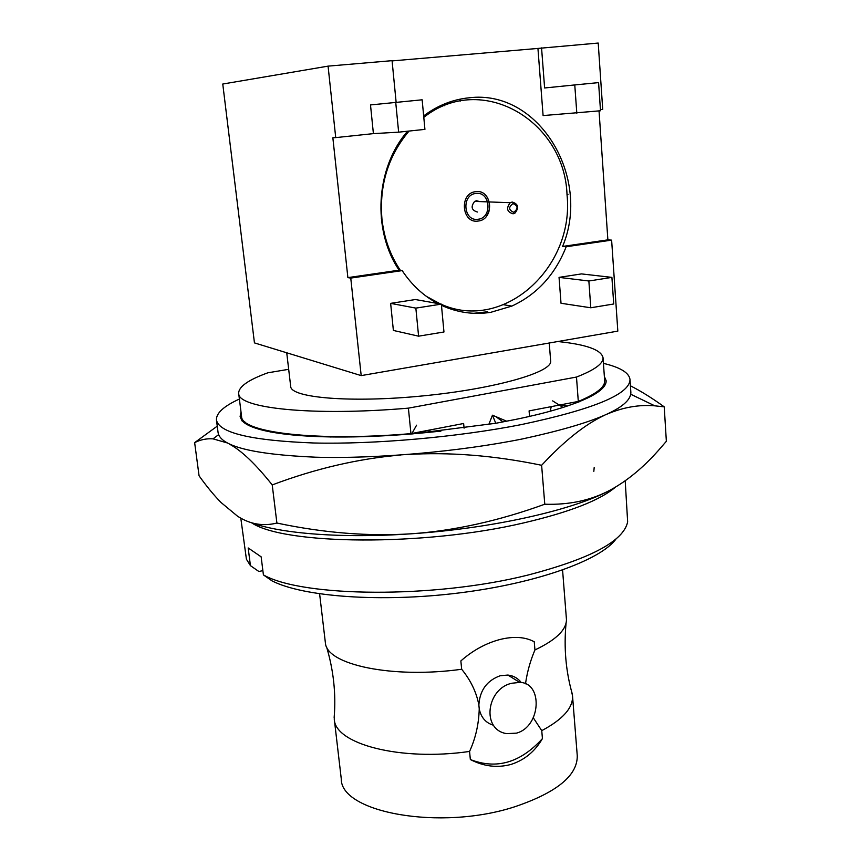 <?xml version="1.0" encoding="UTF-8"?>
<svg xmlns="http://www.w3.org/2000/svg" width="861" height="861" viewBox="0 0 861 861"><rect width="100%" height="100%" fill="white"/><g stroke="black" fill="none" stroke-linecap="round" stroke-linejoin="round"><path stroke-width="1.29" d="M288.683 369.304L267.803 372.813C248.205 379.927 238.497 386.793 238.68 393.423C237.701 408.222 311.865 416.444 408.394 408.146L576.483 377.053C594.639 369.982 603.486 363.525 603.034 357.702C601.333 349.835 586.255 344.443 557.777 341.526M549.243 343.012L550.653 360.963C552.87 372.113 495.043 388.892 422.848 395.909C350.685 403.056 290.695 397.814 290.695 386.46L286.735 352.795M460.495 100.985L460.323 99.112M599.041 110.929L607.877 239.864L611.622 240.133L617.821 331.119L361.19 375.611L254.447 342.893L222.762 84.034L328.073 66.136L392.067 60.668L396.135 102.33M600.429 109.659L602.722 109.412L598.212 43.05L537.942 48.431L543.097 115.578L600.504 110.768L598.578 82.613L574.771 84.938L576.816 113.286M574.771 84.938L544.615 87.973L541.558 47.893M395.726 102.373L398.643 132.163L424.925 129.376L422.148 99.801L370.499 104.934L373.405 133.627L335.725 137.609L328.073 66.136M407.576 131.216C375.461 167.981 372.081 230.479 399.127 270.182L402.184 270.602C411.73 285.002 423.59 295.969 437.786 303.492M441.456 305.321C457.439 312.64 473.884 314.965 490.824 312.306L511.843 306.085C537.016 294.462 555.13 274.681 566.183 246.741L611.622 240.133M361.19 375.611L350.761 278.092L347.876 277.619L399.127 270.182M402.184 270.602L350.761 278.092M441.349 304.127L415.411 299.531L390.636 303.363L393.38 330.441L418.597 336.177L443.964 331.991L441.349 304.127L415.852 308.12L418.597 336.177M611.902 277.382L581.519 273.906L559.047 277.371L561.017 303.266L590.786 307.775L613.721 303.987L611.902 277.382L588.859 280.998L590.786 307.775M373.405 133.627L398.643 132.163M335.725 137.609L332.852 137.771L347.876 277.619M392.089 60.905L537.942 48.431M607.877 239.864L562.577 246.44C591.636 177.969 539.223 88.844 468.825 97.831C452.563 99.499 437.506 105.526 423.655 115.901M562.577 246.44L566.183 246.741M488.908 211.892L489.005 210.719M489.382 203.11L489.382 201.937M444.298 105.742L442.21 104.902M390.636 303.363L415.852 308.12M559.047 277.371L588.859 280.998M529.537 416.412L529.084 410.901L559.306 405.09M587.331 397.416L587.363 398.105M464.068 428.154L463.638 423.494L410.945 433.632L408.394 408.146M542.43 738.598C520.453 762.76 496.431 769.745 470.343 759.531C483.807 766.494 497.4 768.12 511.122 764.396C524.564 760.026 534.993 751.427 542.43 738.598L541.752 730.645C563.008 719.322 573.265 707.677 572.511 695.699L571.36 690.63M334.423 713.855L334.272 719.053L341.268 778.839C340.439 812.558 440.574 831.134 514.921 806.714C556.819 792.497 577.591 775.492 577.257 755.7L572.511 695.699M562.577 570.036L566.463 619.629C566.366 629.918 555.862 640.024 534.939 649.947L534.25 641.768C525.135 636.86 513.683 636.118 499.918 639.508C485.83 643.275 472.807 650.41 460.861 660.925L461.668 669.255C470.676 680.255 476.413 692.158 478.867 704.944C479.814 690.307 486.917 680.577 500.166 675.745L507.882 675.056C513.457 675.681 517.935 678.188 521.292 682.601M534.939 649.947C530.322 660.774 527.18 672.064 525.501 683.817M533.314 717.826L541.752 730.645M512.047 683.214L519.732 682.418C543.13 682.504 541.085 726.63 516.46 733.141L506.72 733.637C481.073 729.913 486.54 688.294 512.047 683.214M493.568 725.263C485.808 722.982 481.03 717.514 479.233 708.872L478.867 704.944M470.343 759.531L469.568 751.438C475.595 738.308 478.824 724.123 479.233 708.872M319.614 593.853L325.436 643.264C327.105 664.767 392.476 678.898 461.668 669.255M334.272 719.053C334.671 743.904 400.15 761.544 469.568 751.438M603.034 357.702L604.659 380.745C605.143 387.041 596.361 393.94 578.301 401.43L559.682 405.014M578.301 401.43L576.483 377.053M343.345 436.861L321.605 436.323M286.81 434.342L287.509 433.944M410.945 433.632C314.792 441.801 240.746 432.319 241.564 416.347L238.68 393.423M381.305 218.78L381.929 218.737C384.017 237.991 390.151 255.19 400.365 270.354M426.41 296.378L440.434 303.965M441.37 304.353C503.545 332.206 574.75 267.782 567.022 194.683L568.045 194.328M381.929 218.737C379.217 185.05 388.257 155.819 409.04 131.055M423.795 117.376C481.385 71.463 564.644 120.777 567.022 194.683M475.681 191.68C458.881 193.09 461.679 224.032 478.242 221.029C494.838 219.533 492.255 188.936 475.681 191.68M487.703 311.757L473.711 313.296M513.673 212.301C518.333 208.814 518.118 205.919 513.027 203.605C508.367 207.103 508.582 209.998 513.673 212.301M513.059 213.819L514.921 213.173C519.237 207.662 518.322 203.939 512.187 202.023L510.25 202.712C505.999 208.254 506.935 211.957 513.059 213.819M479.674 201.582L476.52 200.742L474.648 201.399C470.569 206.705 471.484 210.245 477.414 212.021M477.984 219.275C492.589 218.113 490.522 191.174 475.939 193.456C461.173 194.554 463.412 221.751 477.984 219.275M487.111 197.008C490.705 203.713 490.393 210.245 486.164 216.585M604.357 376.472L606.144 380.67C606.338 383.339 604.831 386.169 601.635 389.161L600.16 390.442C593.875 395.554 582.832 400.785 567.022 406.123L562.922 407.457C549.512 411.709 533.659 415.723 515.362 419.479L495.775 423.278L411.666 433.998L416.573 425.194M604.347 386.126L604.174 383.78M603.27 385.567L603.389 387.224L602.592 386.557M242.038 420.921L240.09 416.563L241.026 412.096M244.728 421.653L244.018 422.525M270.462 432.018L270.44 431.899C256.513 429.198 247.365 425.775 243.006 421.642L242.006 420.599M330.602 437.011L330.592 436.936C307.84 436.538 289.016 435.074 274.089 432.556L270.44 431.899M411.719 433.912C384.899 436.107 359.79 437.14 336.393 437.001L330.592 436.936M239.39 399.041C223.677 406.241 216.036 413.237 216.455 420.039C219.071 432.965 251.53 440.617 313.824 442.995C374.815 444.437 457.385 437.162 521.131 424.634C593.606 409.287 629.897 394.241 630.004 379.486C629.1 372.738 620.243 367.356 603.432 363.353M630.004 379.486L630.865 392.422C630.801 407.78 594.617 423.3 522.336 438.959C458.752 451.734 376.354 458.956 315.46 457.191C253.263 454.468 220.814 446.364 218.124 432.889L216.455 420.039M440.886 431.135L418.521 433.331M428.165 430.317L432.018 432.018M488.833 424.387L492.46 415.196L495.775 423.278M552.654 400.882L563.137 407.501M550.157 411.235L551.266 406.64M579.528 401.678L567.022 406.123M492.46 415.196L506.677 421.201M515.362 419.479L501.812 422.105M590.28 396.663L590.452 395.802M258.429 428.358L258.763 429.165M282.817 433.847L283.506 433.449M260.108 429.553L260.108 428.864M285.917 434.235L286.842 433.858M261.044 429.8L260.98 429.112M261.109 429.811L261.421 429.23M292.31 434.923L293.31 434.557M317.601 436.183L316.385 436.538M226.938 442.834L213.022 438.852C206.651 438.4 200.527 439.659 194.64 442.629L217.252 426.152M400.483 455.038C358.101 458.698 315.352 468.653 272.227 484.926C255.728 464.165 241.467 450.561 229.446 444.115M630.424 385.803C640.81 391.055 652.078 398.073 664.229 406.855L654.79 405.822C639.249 404.509 623.439 407.231 607.36 414.012M603.862 415.594C584.748 424.613 563.998 441.176 541.623 465.284C494.192 455.437 449.238 451.864 406.747 454.565M194.64 442.629L199.074 475.821C206.64 486.4 213.969 495.301 221.073 502.533L237.539 516.202C249.916 524.231 263.036 526.512 276.898 523.047C323.876 532.991 368.799 536.554 411.666 533.766C454.468 530.72 498.842 520.873 544.776 504.223C569.638 505.03 591.679 500.198 610.901 489.726C627.421 480.599 643.167 467.609 658.127 450.766L666.36 441.295L664.229 406.855M272.227 484.926L276.898 523.047M250.906 522.552C280.578 533.702 342.517 538.631 411.666 533.766C493.385 528.363 575.428 509.497 610.901 489.726L614.496 487.713M541.623 465.284L544.776 504.223M625.204 480.793L627.647 521.841C623.816 541.009 590.56 558.757 527.858 575.083C433.955 598.707 302.383 597.265 263.412 574.9L261.141 556.83L248.172 547.951L250.422 565.634L246.418 559.22L240.8 518.161M615.432 487.154C600.02 500.306 569.358 512.241 523.456 522.961C423.472 546.498 284.141 544.873 251.649 522.821M263.412 574.9L272.044 580.884C303.04 596.802 380.917 602.711 459.193 592.928C537.512 583.22 601.139 559.941 616.142 538.803M262.874 570.628L258.892 571.51L250.422 565.634M593.821 471.419L594.176 467.598M503.674 304.751L511.843 306.085M566.097 622.901C563.718 647.537 565.795 671.279 572.317 694.117M519.732 682.418L507.882 675.056M326.427 646.407C333.541 670.106 336.124 693.794 334.154 717.471M474.648 201.399L510.25 202.712M420.093 433.169L425.635 430.801M427.53 430.446L428.283 430.371M558.724 404.713L567.464 405.961M495.785 416.606L503.061 421.868M218.565 434.687L213.022 438.852M630.779 394.263L654.79 405.822"/></g></svg>
